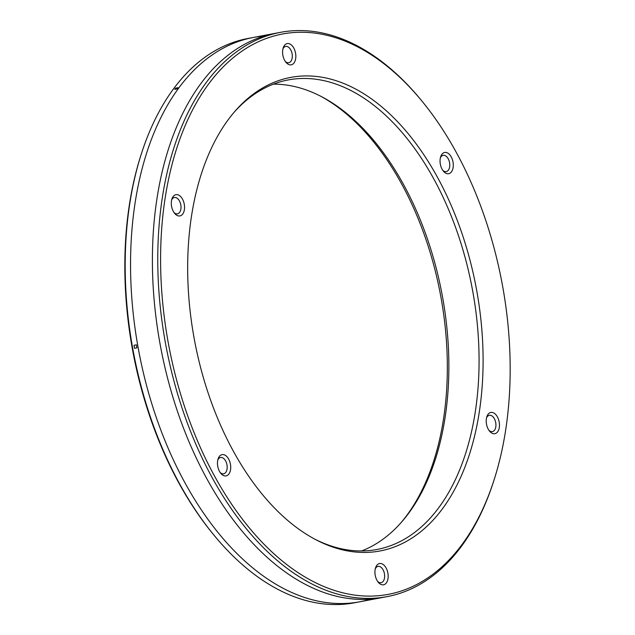 <?xml version="1.0" encoding="UTF-8"?>
<svg xmlns="http://www.w3.org/2000/svg" width="635" height="635" viewBox="0 0 635 635"><rect width="100%" height="100%" fill="white"/><g stroke="black" fill="none" stroke-linecap="round" stroke-linejoin="round"><path stroke-width="0.95" d="M314.412 538.948A238.927 142.065 79.3 0 0 376.952 549.481A238.927 142.065 79.3 0 0 433.292 178.006A238.927 142.065 79.3 0 0 288.25 79.931A238.927 142.065 79.3 0 0 233.863 112.562M361.593 550.958A238.927 142.065 79.3 0 0 402.106 521.454A238.927 142.065 79.3 0 0 403.09 183.713A238.927 142.065 79.3 0 0 321.897 96.853A238.927 142.065 79.3 0 0 273.407 84.161M233.831 452.049A240.959 143.272 79.3 0 0 315.722 539.647A240.959 143.272 79.3 0 0 468.662 456.763A240.959 143.272 79.3 0 0 436.936 176.324A240.959 143.272 79.3 0 0 234.831 111.435A240.959 143.272 79.3 0 0 233.831 452.049M401.137 522.565A240.959 143.272 79.3 0 0 401.169 183.078A240.959 143.272 79.3 0 0 320.588 96.179M422.95 102.314L421.973 101.116A287.139 170.728 79.3 0 0 280.495 32.337L247.904 38.489A287.139 170.728 79.3 0 0 141.264 154.146L140.795 155.615A285.131 169.537 79.3 0 0 179.451 484.068A285.131 169.537 79.3 0 0 212.05 532.813L213.027 534.003A287.139 170.728 79.3 0 0 354.505 602.79L387.096 596.63A287.139 170.728 79.3 0 0 493.736 480.981L494.205 479.512A285.131 169.537 79.3 0 0 455.549 151.051A285.131 169.537 79.3 0 0 422.95 102.314A285.131 169.537 79.3 0 0 195.326 104.783A285.131 169.537 79.3 0 0 215.217 477.314A285.131 169.537 79.3 0 0 494.205 479.512M282.916 48.951A8.303 4.937 79.3 0 1 285.687 46.418A8.303 4.937 79.3 0 1 290.727 49.832A8.303 4.937 -100.7 0 1 288.766 62.73A8.303 4.937 -100.7 0 1 285.266 61.389M284.655 60.388A10.811 6.429 -100.7 0 1 283.194 47.935A10.811 6.429 -100.7 0 1 293.775 48.014A10.811 6.429 -100.7 0 1 294.529 62.143A10.811 6.429 -100.7 0 1 285.893 62.238A10.811 6.429 -100.7 0 1 284.655 60.388M453.12 167.553A10.811 6.429 -100.7 0 1 443.357 171.132A10.811 6.429 -100.7 0 1 440.23 158.639A10.811 6.429 -100.7 0 1 440.65 156.821A10.811 6.429 -100.7 0 1 448.842 153.861A10.811 6.429 -100.7 0 1 453.12 167.553M494.736 433.721A10.811 6.429 -100.7 0 1 489.522 431.109A10.811 6.429 -100.7 0 1 486.823 416.806A10.811 6.429 -100.7 0 1 490.95 412.433A10.811 6.429 -100.7 0 1 499.197 422.077A10.811 6.429 -100.7 0 1 494.736 433.721M376.992 580.35A10.811 6.429 -100.7 0 1 375.531 567.896A10.811 6.429 -100.7 0 1 386.112 567.976A10.811 6.429 -100.7 0 1 386.866 582.105A10.811 6.429 -100.7 0 1 378.23 582.2A10.811 6.429 -100.7 0 1 376.992 580.35M217.646 460.812A10.811 6.429 -100.7 0 1 218.067 459.002A10.811 6.429 -100.7 0 1 226.258 456.033A10.811 6.429 -100.7 0 1 230.537 469.733A10.811 6.429 -100.7 0 1 220.766 473.305A10.811 6.429 -100.7 0 1 217.646 460.812M176.03 194.643A10.811 6.429 -100.7 0 1 184.277 204.295A10.811 6.429 -100.7 0 1 179.816 215.94A10.811 6.429 -100.7 0 1 174.601 213.328A10.811 6.429 -100.7 0 1 171.902 199.017A10.811 6.429 -100.7 0 1 176.03 194.643M440.38 157.845A8.303 4.937 79.3 0 1 443.151 155.313A8.303 4.937 79.3 0 1 448.151 158.663A8.303 4.937 79.3 0 1 449.636 166.894A8.303 4.937 -100.7 0 1 446.23 171.625A8.303 4.937 -100.7 0 1 442.73 170.283M486.545 417.822A8.303 4.937 -100.7 0 1 489.315 415.298A8.303 4.937 -100.7 0 1 489.402 415.282A8.303 4.937 79.3 0 1 495.721 422.608A8.303 4.937 79.3 0 1 492.395 431.609A8.303 4.937 79.3 0 1 492.308 431.625A8.303 4.937 -100.7 0 1 488.894 430.268M375.253 568.912A8.303 4.937 -100.7 0 1 378.023 566.38A8.303 4.937 -100.7 0 1 383.064 569.793A8.303 4.937 79.3 0 1 381.103 582.692A8.303 4.937 79.3 0 1 377.603 581.35M217.789 460.018A8.303 4.937 -100.7 0 1 220.559 457.494A8.303 4.937 -100.7 0 1 225.568 460.835A8.303 4.937 -100.7 0 1 227.052 469.067A8.303 4.937 79.3 0 1 223.647 473.805A8.303 4.937 79.3 0 1 220.147 472.464M171.625 200.041A8.303 4.937 79.3 0 1 174.395 197.509A8.303 4.937 79.3 0 1 174.482 197.493A8.303 4.937 -100.7 0 1 180.8 204.827A8.303 4.937 -100.7 0 1 177.475 213.82A8.303 4.937 -100.7 0 1 177.387 213.836A8.303 4.937 79.3 0 1 173.974 212.479M280.495 32.337A287.139 170.728 79.3 0 0 212.781 478.766A287.139 170.728 79.3 0 0 387.096 596.63M141.264 154.146A287.139 170.728 79.3 0 0 180.197 484.926A287.139 170.728 79.3 0 0 213.027 534.003M384.405 597.106A287.139 170.728 -100.7 0 1 207.415 479.782A287.139 170.728 -100.7 0 1 277.82 32.877M373.309 598.273A287.139 170.728 -100.7 0 1 185.563 483.91A287.139 170.728 -100.7 0 1 136.723 193.183A287.139 170.728 -100.7 0 1 267.057 35.838M177.125 88.86L174.736 89.313A287.139 170.728 -100.7 0 1 175.585 88.162L177.975 87.709A287.139 170.728 79.3 0 0 177.125 88.86M136.406 344.853L134.017 345.305A287.139 170.728 79.3 0 0 134.549 348.274L136.93 347.829A287.139 170.728 -100.7 0 1 136.406 344.853"/></g></svg>
